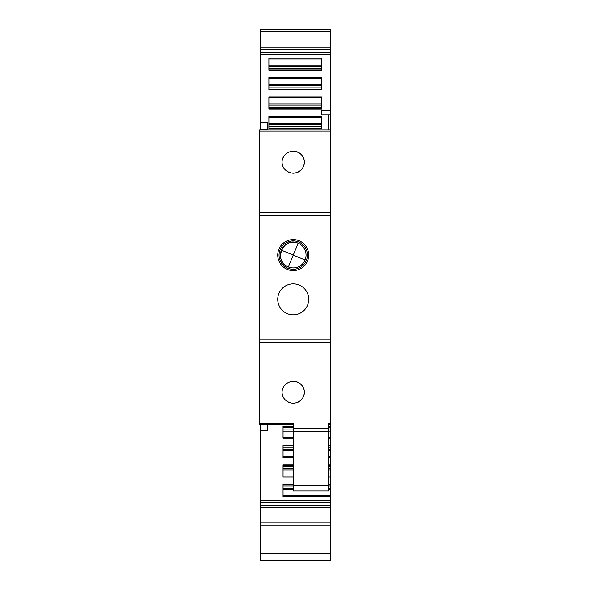 <?xml version="1.0" encoding="UTF-8"?>
<svg xmlns="http://www.w3.org/2000/svg" width="590" height="590" viewBox="0 0 590 590"><rect width="100%" height="100%" fill="white"/><g stroke="black" fill="none" stroke-linecap="round" stroke-linejoin="round"><path stroke-width="0.89" d="M330.4 426.282L330.4 54.199L260.485 54.199L260.485 49.191L330.4 49.191L330.4 29.5L260.485 29.5L260.485 31.808L330.4 31.808M328.63 431.172L330.4 431.172L330.4 426.378L328.63 426.378M330.4 431.172L330.4 437.234L328.63 437.234M330.4 445.686L330.4 437.234M328.63 450.576L330.4 450.576L330.4 445.782L328.63 445.782M330.4 450.576L330.4 456.638L328.63 456.638M330.4 465.082L330.4 456.638M328.63 469.972L330.4 469.972L330.4 465.178L328.63 465.178M330.4 469.972L330.4 476.034L328.63 476.034M330.4 484.486L330.4 476.034M328.63 489.375L330.4 489.375L330.4 484.582L328.63 484.582M330.4 489.375L330.4 495.43L283.053 495.43M330.4 505.409L260.485 505.409L260.485 502.297L260.485 507.4L330.4 507.4L330.4 495.43M330.4 507.4L330.4 560.5L260.485 560.5L260.485 525.1L330.4 525.1M330.4 54.199L330.4 49.191M293.23 426.12L283.053 426.12L283.053 438.259L293.23 438.259M330.4 500.401L260.485 500.401L260.485 424.564M293.23 484.324L283.053 484.324L283.053 496.463L330.4 496.463M293.23 464.92L283.053 464.92L283.053 477.059L293.23 477.059M293.23 445.524L283.053 445.524L283.053 457.663L293.23 457.663M293.23 427.809L283.053 427.809L283.053 426.378L293.23 426.378M328.63 427.809L330.4 427.809M283.053 429.926L293.23 429.926M328.63 429.926L330.4 429.926M283.053 431.172L293.23 431.172M293.23 447.213L283.053 447.213L283.053 445.782L293.23 445.782M328.63 447.213L330.4 447.213M283.053 449.322L293.23 449.322M328.63 449.322L330.4 449.322M283.053 450.576L293.23 450.576M293.23 466.609L283.053 466.609L283.053 465.178L293.23 465.178M328.63 466.609L330.4 466.609M283.053 468.726L293.23 468.726M328.63 468.726L330.4 468.726M283.053 469.972L293.23 469.972M293.23 486.013L283.053 486.013L283.053 484.582L293.23 484.582M328.63 486.013L330.4 486.013M283.053 488.122L293.23 488.122M328.63 488.122L330.4 488.122M283.053 489.375L293.23 489.375M330.4 502.297L260.485 502.297L260.485 500.401M260.485 525.1L260.485 507.4M260.485 49.191L260.485 31.808M260.485 129.859L260.485 54.199M260.485 122.868L267.565 122.868L260.485 122.868M330.4 114.954L321.55 114.954L321.55 110.33L321.55 114.954M330.4 110.33L321.55 110.33M321.55 89.592L321.55 77.452L268.893 77.452L268.893 89.592L321.55 89.592M321.55 70.188L321.55 58.049L268.893 58.049L268.893 70.188L321.55 70.188M268.893 96.849L268.893 108.988L321.55 108.988L321.55 96.849L268.893 96.849M268.893 116.252L268.893 128.391L321.55 128.391L321.55 116.252L268.893 116.252M328.63 114.954L328.63 129.859M293.23 424.564L259.6 424.564L259.6 129.859L330.4 129.859M293.23 151.099C278.355 152.522 278.355 171.801 293.23 173.224C308.113 171.801 308.098 152.515 293.23 151.099A11.062 11.062 0 0 1 300.517 153.835M293.23 314.824A15.488 15.488 0 0 1 277.743 299.337A15.488 15.488 0 0 1 293.23 283.849A15.488 15.488 0 0 1 308.718 299.337A15.488 15.488 0 0 1 293.23 314.824M293.23 270.574A15.488 15.488 0 0 1 277.743 255.087A15.488 15.488 0 0 1 293.23 239.599A15.488 15.488 0 0 1 308.718 255.087A15.488 15.488 0 0 1 293.23 270.574M259.6 423.266L293.23 423.266L293.23 428.134L328.63 428.134L328.63 423.266L330.4 423.266M293.23 381.199C278.355 382.622 278.355 401.901 293.23 403.324C308.113 401.901 308.098 382.615 293.23 381.199A11.062 11.062 0 0 1 300.517 383.935M328.63 424.564L330.4 424.564M260.485 430.405L267.565 430.405L267.565 424.564M267.565 129.859L267.565 122.868M321.55 89.333L321.55 87.903L268.893 87.903L268.893 89.333L321.55 89.333M321.55 69.93L321.55 68.499L268.893 68.499L268.893 69.93L321.55 69.93M268.893 108.73L268.893 107.299L321.55 107.299L321.55 108.73L268.893 108.73M268.893 128.133L268.893 126.703L321.55 126.703L321.55 128.133L268.893 128.133M286.312 153.533A11.062 11.062 0 0 0 282.662 158.887M286.88 171.218A11.062 11.062 0 0 0 288.429 172.125M297.515 172.361A11.062 11.062 0 0 0 302.869 167.59M303.828 165.333A11.062 11.062 0 0 0 304.263 163.017M303.88 159.167A11.062 11.062 0 0 0 301.048 154.337M293.23 428.134L293.23 490.939L328.63 490.939L328.63 428.134M286.312 383.633A11.062 11.062 0 0 0 282.662 388.987M286.88 401.318A11.062 11.062 0 0 0 288.429 402.225M297.515 402.461A11.062 11.062 0 0 0 302.869 397.69M303.828 395.433A11.062 11.062 0 0 0 304.263 393.117M303.88 389.267A11.062 11.062 0 0 0 301.048 384.437M268.893 84.54L321.55 84.54M268.893 85.786L321.55 85.786M268.893 65.136L321.55 65.136M268.893 66.39L321.55 66.39M268.893 105.19L321.55 105.19M268.893 103.936L321.55 103.936M268.893 124.586L321.55 124.586M268.893 123.34L321.55 123.34M305.082 260.006L293.23 255.087L288.311 266.938A12.832 12.832 0 0 1 281.378 250.167A12.832 12.832 0 0 1 298.149 243.235A12.832 12.832 0 0 1 305.082 260.006A12.832 12.832 0 0 1 288.311 266.938C272.72 261.326 283.156 236.162 298.149 243.235L293.23 255.087L281.378 250.167M287.802 268.17A14.16 14.16 0 0 1 280.147 249.659A14.16 14.16 0 0 1 298.658 242.003A14.16 14.16 0 0 1 306.313 260.514A14.16 14.16 0 0 1 287.802 268.17M330.4 445.524L328.63 445.524M330.4 438.259L328.63 438.259M330.4 426.12L328.63 426.12M330.4 484.324L328.63 484.324M330.4 477.059L328.63 477.059M330.4 464.92L328.63 464.92M330.4 457.663L328.63 457.663M293.23 437.234L283.053 437.234M293.23 456.638L283.053 456.638M293.23 476.034L283.053 476.034M260.485 522.792L330.4 522.792M260.485 553.863L330.4 553.863M330.4 52.304L260.485 52.304M259.6 131.157L330.4 131.157M259.6 212.194L330.4 212.194M259.6 215.328L330.4 215.328M259.6 339.095L330.4 339.095M259.6 342.23L330.4 342.23M321.55 78.477L268.893 78.477M321.55 59.081L268.893 59.081M321.55 97.874L268.893 97.874M321.55 117.277L268.893 117.277M293.23 431.268L328.63 431.268M260.485 129.505L267.565 129.505M293.23 485.629L328.63 485.629M330.4 424.719L328.63 424.719M293.23 424.719L267.565 424.719M260.485 29.5L330.4 29.5M260.485 47.2L330.4 47.2"/></g></svg>
